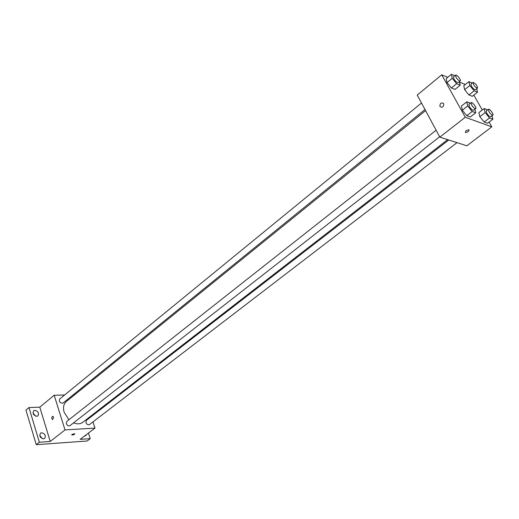 <?xml version="1.0" encoding="UTF-8"?>
<svg xmlns="http://www.w3.org/2000/svg" width="519" height="519" viewBox="0 0 519 519"><rect width="100%" height="100%" fill="white"/><g stroke="black" fill="none" stroke-linecap="round" stroke-linejoin="round"><path stroke-width="0.78" d="M41.066 444.329L41.89 444.27M35.577 416.121L32.995 413.02M42.35 438.665L39.749 435.389M88.451 433.067L90.248 438.659L87.127 441.007L36.259 444.673L25.95 410.107L28.973 407.584L39.788 407.162L50.233 441.461L39.36 442.227L36.259 444.673M90.248 438.659L80.16 439.366L94.983 428.11L65.011 429.92L50.233 441.461M71.966 434.422L74.794 433.709C74.438 434.585 73.419 435 71.752 434.961L71.966 434.422L71.752 434.961C73.419 435 74.438 434.585 74.794 433.709M43.525 438.853C40.132 437.854 39.126 435.966 40.508 433.183L41.682 432.755C45.069 433.761 46.068 435.649 44.673 438.425L43.525 438.853M36.713 416.309C33.391 415.317 32.379 413.474 33.677 410.776L34.909 410.328C38.231 411.327 39.236 413.176 37.926 415.868L36.713 416.309M39.36 442.227L28.973 407.584M65.011 429.92L54.19 395.257L39.788 407.162M54.19 395.257L64.641 394.965M73.322 394.719L74.801 394.68M86.323 434.682L85.654 435.72L84.474 436.083M425.593 110.618L66.354 401.518C63.578 404.003 62.844 407.577 64.148 412.261L68.923 419.767M73.588 422.862C77.221 424.302 80.289 424.114 82.806 422.291L447.657 139.643M91.02 415.927L91.247 416.627M92.959 421.895L94.983 428.11M436.116 130.217L66.795 421.441L66.328 423.64C67.288 425.619 68.534 426.281 70.065 425.612L439.645 136.782M448.747 139.994L86.375 420.396L85.927 422.57C86.868 424.497 88.068 425.145 89.534 424.529L457.012 142.647M424.996 109.515L63.02 403.068C60.022 403.263 58.907 401.907 59.691 399.014L421.506 103.015M53.645 417.218L52.581 419.605C51.381 418.145 51.478 417.042 52.886 416.296L53.645 417.218L52.581 419.605C51.381 418.145 51.478 417.042 52.886 416.296M489.093 122.082L491.791 126.857L466.841 145.8L439.833 137.133L417.237 95.068L441.727 74.814L447.774 77.299M491.791 126.857L465.271 117.262L439.833 137.133M465.958 130.73L468.884 129.692C469.371 131.048 468.196 132.008 465.368 132.572L465.958 130.73L465.368 132.572C468.196 132.001 469.371 131.048 468.884 129.685M472.335 96.307L468.942 94.958L464.641 89.67L463.778 85.778L464.641 89.67L468.942 94.958L472.335 96.307L477.519 92.194L474.145 90.825L469.825 85.512L468.936 81.626L472.29 83.027M470.331 116.983L466.795 115.692L462.319 110.197L461.43 106.051L462.319 110.197L466.795 115.692L470.331 116.983L475.715 112.792L472.193 111.475L467.703 105.954L466.782 101.815L470.35 103.216M473.847 95.107L482.255 109.989M459.549 82.125L465.355 84.506M465.271 117.262L441.727 74.814M487.542 123.269L484.182 122.043L479.828 116.691L478.881 112.617L479.828 116.691L484.182 122.043L487.542 123.269L492.855 119.208L489.508 117.956L485.142 112.584L484.162 108.51L487.613 109.918M454.962 89.411L451.394 87.996L446.982 82.566L446.178 78.609L446.982 82.566L451.394 87.996L454.962 89.411L460.217 85.168L456.662 83.728L452.231 78.278L451.4 74.327L454.826 75.755M443.648 103.638L443.764 103.891C443.46 107.29 442.169 108.108 439.891 106.337C440.054 103.099 441.306 102.204 443.648 103.638C441.306 102.204 440.054 103.099 439.891 106.337L439.891 106.337C442.169 108.108 443.46 107.29 443.764 103.891M459.432 81.587L460.217 85.168M455.578 75.138L453.476 76.857L453.911 78.966C455.591 81.535 456.999 82.761 458.128 82.644L460.236 80.932C461.469 80.16 456.584 74.087 455.578 75.138L456.019 77.247C457.706 79.822 459.114 81.048 460.236 80.932M456.662 83.728L451.394 87.996M452.231 78.278L446.982 82.566M451.4 74.327L446.178 78.609M476.708 88.768L477.519 92.194M473.049 82.417L470.973 84.084L471.427 86.173C473.062 88.658 474.411 89.845 475.475 89.748L477.558 88.087C477.13 85.343 475.625 83.455 473.049 82.417L473.51 84.506C475.144 86.991 476.494 88.185 477.558 88.087M474.145 90.825L468.942 94.958M469.825 85.512L464.641 89.67M468.936 81.626L463.778 85.778M474.898 109.23L475.715 112.792M471.07 102.652L468.916 104.351L469.371 106.59C471.044 109.165 472.446 110.385 473.575 110.262L475.741 108.568C477.013 107.796 472.128 101.594 471.07 102.652L471.531 104.89C473.211 107.465 474.613 108.692 475.741 108.568M472.193 111.475L466.795 115.692M467.703 105.954L462.319 110.197M466.782 101.815L461.43 106.051M492.012 115.795L492.855 119.208M488.379 109.327L486.251 110.975L486.725 113.181C488.353 115.672 489.696 116.859 490.766 116.756L492.894 115.114C494.12 114.394 489.385 108.328 488.379 109.327L488.859 111.533C490.487 114.024 491.837 115.218 492.894 115.114M489.508 117.956L484.182 122.043M485.142 112.584L479.828 116.691M484.162 108.51L478.881 112.617"/></g></svg>
